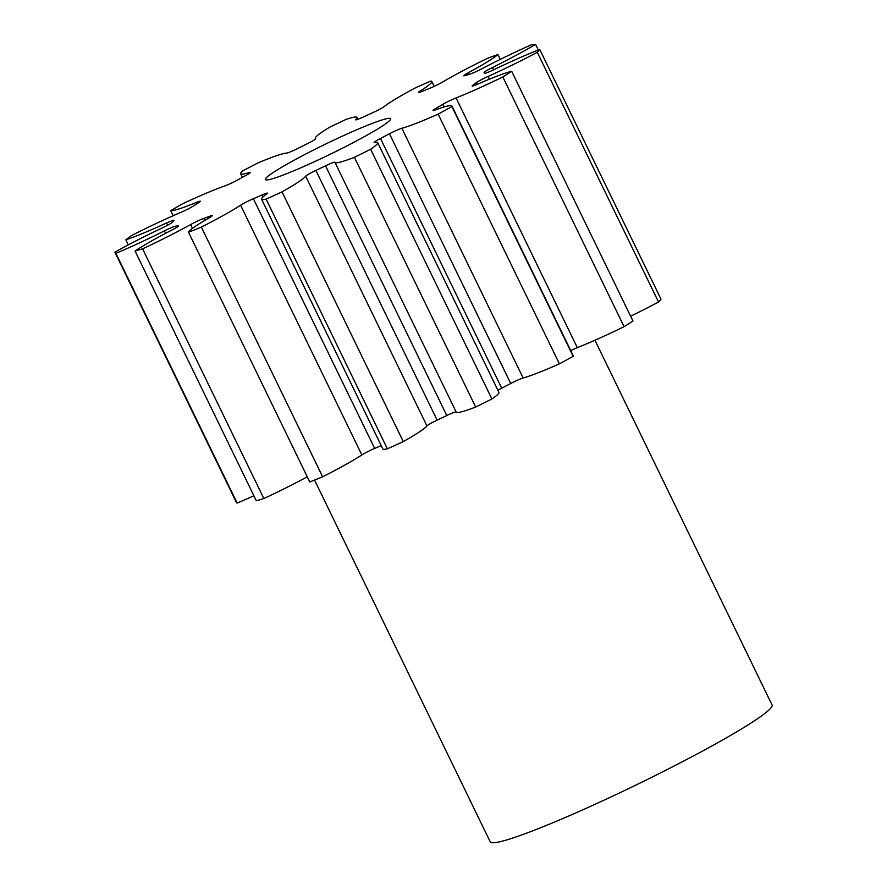 <?xml version="1.0" encoding="UTF-8"?>
<svg xmlns="http://www.w3.org/2000/svg" width="887" height="887" viewBox="0 0 887 887"><rect width="100%" height="100%" fill="white"/><g stroke="black" fill="none" stroke-linecap="round" stroke-linejoin="round"><path stroke-width="1.33" d="M344.577 147.12A69.629 5.588 -25.9 0 0 390.635 118.703A69.629 5.588 -25.9 0 0 311.426 151.123A69.629 5.588 -25.9 0 0 265.368 179.529A69.629 5.588 -25.9 0 0 344.577 147.12M314.552 480.078L490.223 841.852A156.655 12.562 -25.9 0 0 668.432 768.918A156.655 12.562 -25.9 0 0 772.067 704.999L594.955 340.242M192.49 228.369L190.638 224.555A10.589 0.854 154.1 0 1 193.721 222.925A10.589 0.854 154.1 0 1 203.788 218.402L204.775 220.431M361.852 454.942L240.599 205.219A10.589 0.854 154.1 0 1 246.331 202.014A10.589 0.854 154.1 0 1 253.383 198.699L374.647 448.423A10.589 0.854 -25.9 0 0 367.584 451.738A10.589 0.854 -25.9 0 0 361.852 454.942A71.437 5.732 154.1 0 1 323.167 476.53A71.437 5.732 154.1 0 1 322.624 476.807A236.729 18.982 -25.9 0 1 309.774 481.974L188.521 232.25A236.729 18.982 -25.9 0 0 201.36 227.083L322.624 476.807M426.924 425.904L305.671 176.18A10.589 0.854 154.1 0 1 312.623 172.011A10.589 0.854 154.1 0 1 315.883 170.415L437.136 420.139A10.589 0.854 -25.9 0 0 433.887 421.735A10.589 0.854 -25.9 0 0 426.924 425.904A71.437 5.732 154.1 0 1 403.286 441.582A236.729 18.982 -25.9 0 1 387.375 448.833A71.437 5.732 154.1 0 1 382.807 448.911L261.543 199.187A71.437 5.732 154.1 0 1 266.754 193.92A10.589 0.854 154.1 0 0 267.519 193.133A10.589 0.854 154.1 0 0 262.02 194.974A174.063 13.959 154.1 0 1 253.383 198.699M510.724 383.494L389.471 133.771A10.589 0.854 154.1 0 1 390.69 133.139A10.589 0.854 154.1 0 1 401.866 128.271L523.119 377.995A10.589 0.854 -25.9 0 0 511.943 382.862A10.589 0.854 -25.9 0 0 510.724 383.494A174.063 13.959 154.1 0 1 501.732 388.173A10.589 0.854 -25.9 0 0 497.906 390.269M444.032 106.961L442.779 104.378A10.589 0.854 154.1 0 1 447.248 101.961A10.589 0.854 154.1 0 1 456.051 97.925L577.315 347.649A10.589 0.854 -25.9 0 0 570.707 350.587M477.062 84.409L476.252 82.724A10.589 0.854 154.1 0 1 482.739 78.998A10.589 0.854 154.1 0 1 488.094 76.426L489.424 79.165M488.094 76.426A71.437 5.732 154.1 0 0 524.25 59.074A71.437 5.732 154.1 0 0 537.278 52.289A236.729 18.982 -25.9 0 0 539.762 49.484A71.437 5.732 154.1 0 0 494.159 69.563A10.589 0.854 154.1 0 1 484.646 73.244A174.063 13.959 154.1 0 0 484.579 73.089A174.063 13.959 154.1 0 0 484.08 72.557A10.589 0.854 154.1 0 1 484.047 72.523A10.589 0.854 154.1 0 1 491.054 68.199A10.589 0.854 154.1 0 1 492.462 67.501L493.604 69.84M190.638 224.555A71.437 5.732 154.1 0 1 169.86 235.554A71.437 5.732 154.1 0 1 142.596 248.826L263.849 498.549A236.729 18.982 -25.9 0 1 256.299 500.745L135.046 251.021A236.729 18.982 -25.9 0 0 142.596 248.826M307.268 476.807A71.437 5.732 154.1 0 1 291.113 485.278A71.437 5.732 154.1 0 1 263.849 498.549M240.599 205.219A71.437 5.732 154.1 0 1 201.914 226.806A71.437 5.732 154.1 0 1 201.36 227.083M537.278 52.289L658.542 302.012A71.437 5.732 154.1 0 1 645.514 308.798A71.437 5.732 154.1 0 1 630.613 316.193M538.309 50.038L535.548 44.35A71.437 5.732 154.1 0 1 501.987 62.722A71.437 5.732 154.1 0 1 492.462 67.501M210.374 217.16L209.909 216.195A174.063 13.959 154.1 0 1 203.788 218.402M209.909 216.195A10.589 0.854 154.1 0 1 212.248 215.652A10.589 0.854 154.1 0 1 209.188 217.858A71.437 5.732 154.1 0 0 188.521 232.25M305.671 176.18A71.437 5.732 154.1 0 1 282.033 191.858A236.729 18.982 -25.9 0 1 266.111 199.109A71.437 5.732 154.1 0 1 261.543 199.187M456.106 411.878A10.589 0.854 -25.9 0 0 446.782 415.537L325.529 165.814A174.063 13.959 154.1 0 1 315.883 170.415M325.529 165.814A10.589 0.854 154.1 0 1 334.898 162.21A10.589 0.854 154.1 0 1 334.909 162.232A71.437 5.732 154.1 0 0 334.953 162.376L456.206 412.1A71.437 5.732 154.1 0 0 475.665 407.044A236.729 18.982 -25.9 0 0 491.897 398.962A71.437 5.732 154.1 0 0 498.949 392.409L377.696 142.685A71.437 5.732 154.1 0 1 370.644 149.238L491.897 398.962M370.644 149.238A236.729 18.982 -25.9 0 1 354.412 157.321A71.437 5.732 154.1 0 1 334.953 162.376M389.471 133.771A174.063 13.959 154.1 0 1 380.479 138.45A10.589 0.854 154.1 0 0 374.148 142.43A10.589 0.854 154.1 0 0 374.602 142.463A71.437 5.732 154.1 0 1 377.696 142.685M442.779 104.378A174.063 13.959 154.1 0 1 435.994 108.336A10.589 0.854 154.1 0 0 433.033 110.476A10.589 0.854 154.1 0 0 435.473 109.899A71.437 5.732 154.1 0 1 451.938 105.974A71.437 5.732 154.1 0 1 451.882 106.595A236.729 18.982 -25.9 0 1 438.134 114.113A71.437 5.732 154.1 0 1 401.866 128.271M476.252 82.724A174.063 13.959 154.1 0 1 472.838 85.263A10.589 0.854 154.1 0 0 472.128 86.006A10.589 0.854 154.1 0 0 477.771 84.11A71.437 5.732 154.1 0 1 511.699 71.315A236.729 18.982 -25.9 0 1 502.818 76.958A71.437 5.732 154.1 0 1 456.051 97.925M535.548 44.35A236.729 18.982 -25.9 0 0 531.202 44.871A71.437 5.732 154.1 0 0 481.829 68.776A10.589 0.854 154.1 0 1 469.356 74.331A174.063 13.959 154.1 0 0 464.921 75.617A10.589 0.854 154.1 0 1 463.735 75.772A10.589 0.854 154.1 0 1 468.391 72.679L469.212 74.375M315.639 138.793L315.595 138.694A71.437 5.732 154.1 0 1 315.295 138.416A71.437 5.732 154.1 0 1 329.698 127.207A236.729 18.982 -25.9 0 1 346.141 119.368A71.437 5.732 154.1 0 1 356.984 117.439A71.437 5.732 154.1 0 1 355.776 119.512A10.589 0.854 154.1 0 0 355.598 119.823A10.589 0.854 154.1 0 0 362.994 117.151A174.063 13.959 154.1 0 1 372.34 112.882A10.589 0.854 154.1 0 0 384.093 106.606A71.437 5.732 154.1 0 1 416.236 87.414A236.729 18.982 -25.9 0 1 430.938 81.061A71.437 5.732 154.1 0 1 431.836 81.471A71.437 5.732 154.1 0 1 420.039 91.084A10.589 0.854 154.1 0 0 418.298 92.503A10.589 0.854 154.1 0 0 422.09 91.394A174.063 13.959 154.1 0 1 429.641 88.356A10.589 0.854 154.1 0 0 442.89 81.881A71.437 5.732 154.1 0 1 487.506 58.298A236.729 18.982 -25.9 0 1 497.94 54.528A71.437 5.732 154.1 0 1 468.391 72.679M315.595 138.694A10.589 0.854 154.1 0 1 315.639 138.727A10.589 0.854 154.1 0 1 307.379 143.683A174.063 13.959 154.1 0 0 297.844 148.428A10.589 0.854 154.1 0 1 286.712 153.074A71.437 5.732 154.1 0 0 258.206 162.809A236.729 18.982 -25.9 0 0 242.883 170.792A71.437 5.732 154.1 0 0 240.687 173.763L242.428 177.345M249.591 173.287L249.236 172.566A71.437 5.732 154.1 0 1 240.687 173.763M249.236 172.566A10.589 0.854 154.1 0 1 250.511 172.4A10.589 0.854 154.1 0 1 245.976 175.415A174.063 13.959 154.1 0 0 237.904 179.828A10.589 0.854 154.1 0 1 224.788 185.937A71.437 5.732 154.1 0 0 182.334 203.888A236.729 18.982 -25.9 0 0 170.77 210.618L173.231 215.696M197.114 203.644L196.504 202.402A71.437 5.732 154.1 0 1 170.77 210.618M196.504 202.402A10.589 0.854 154.1 0 1 200.429 201.238A10.589 0.854 154.1 0 1 198.766 202.602A174.063 13.959 154.1 0 0 193.543 205.917A10.589 0.854 154.1 0 1 180.704 212.448A71.437 5.732 154.1 0 0 131.664 235.498A236.729 18.982 -25.9 0 0 125.854 239.823L128.305 244.879M167.588 225.243L166.512 223.014A71.437 5.732 154.1 0 1 125.854 239.823M166.512 223.014A10.589 0.854 154.1 0 1 174.04 220.264A10.589 0.854 154.1 0 1 173.896 220.541A174.063 13.959 154.1 0 0 172.433 222.194A10.589 0.854 154.1 0 1 162.099 228.003A71.437 5.732 154.1 0 0 114.933 252.174A236.729 18.982 -25.9 0 0 115.055 252.518A236.729 18.982 -25.9 0 0 115.887 253.338L237.139 503.062A71.437 5.732 154.1 0 0 253.882 495.766M165.636 233.325L164.428 230.853A71.437 5.732 154.1 0 1 115.887 253.338M164.428 230.853A10.589 0.854 154.1 0 1 175.67 226.13L176.38 227.604M178.42 226.218L178.22 225.83A174.063 13.959 154.1 0 1 175.67 226.13M178.22 225.83A10.589 0.854 154.1 0 1 178.642 225.863A10.589 0.854 154.1 0 1 172.167 229.91A71.437 5.732 154.1 0 0 135.046 251.021M115.055 252.518L236.308 502.242A236.729 18.982 -25.9 0 0 237.139 503.062M658.542 302.012A236.729 18.982 -25.9 0 0 661.015 299.207L539.762 49.484M502.818 76.958L624.082 326.682A236.729 18.982 -25.9 0 0 632.963 321.039L511.699 71.315M624.082 326.682A71.437 5.732 154.1 0 1 577.315 347.649M451.938 105.974L573.19 355.698A71.437 5.732 154.1 0 1 573.146 356.319A236.729 18.982 -25.9 0 1 559.398 363.836A71.437 5.732 154.1 0 1 523.119 377.995M446.782 415.537A174.063 13.959 154.1 0 1 437.136 420.139M381.188 445.596A174.063 13.959 154.1 0 1 374.647 448.423M266.111 199.109L387.375 448.833M282.033 191.858L403.286 441.582M354.412 157.321L475.665 407.044M438.134 114.113L559.398 363.836M451.882 106.595L573.146 356.319M497.94 54.528L500.29 59.385M420.039 91.084L420.493 92.015M472.838 85.263L473.148 85.906M435.994 108.336L436.559 109.5M380.479 138.45L501.732 388.173M262.962 196.914L262.02 194.974M356.984 117.439L357.882 119.301M431.836 81.471L434.209 86.361"/></g></svg>
